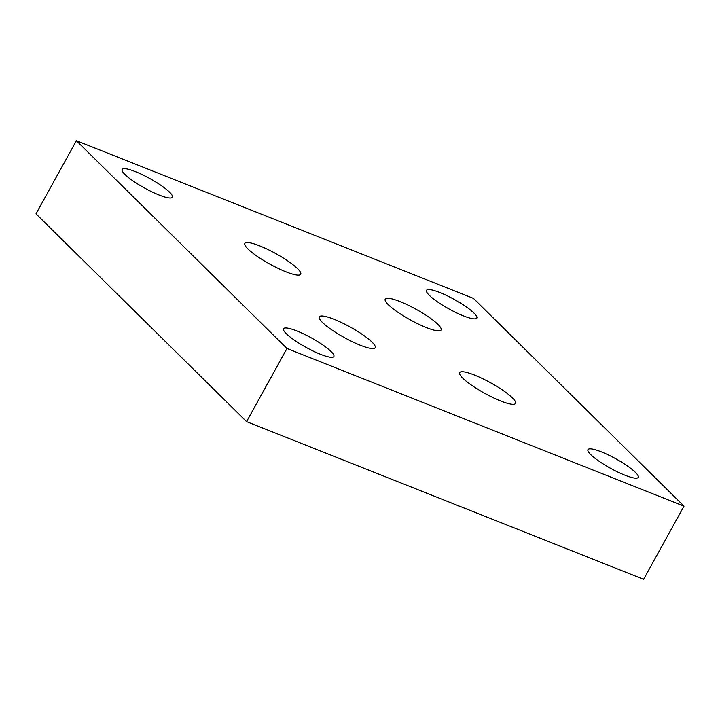 <?xml version="1.0" encoding="UTF-8"?>
<svg xmlns="http://www.w3.org/2000/svg" width="720" height="720" viewBox="0 0 720 720"><rect width="100%" height="100%" fill="white"/><g stroke="black" fill="none" stroke-linecap="round" stroke-linejoin="round"><path stroke-width="1.08" d="M462.789 378.171A31.914 6.03 -151.1 0 1 459.666 372.6A31.914 6.03 -151.1 0 1 482.247 378.477A31.914 6.03 -151.1 0 1 512.415 397.881A31.914 6.03 -151.1 0 1 515.538 403.443A31.914 6.03 -151.1 0 1 492.957 397.575A31.914 6.03 -151.1 0 1 462.789 378.171M388.341 304.713A31.914 6.03 -151.1 0 1 385.218 299.142A31.914 6.03 -151.1 0 1 407.799 305.01A31.914 6.03 -151.1 0 1 437.967 324.414A31.914 6.03 -151.1 0 1 441.09 329.985A31.914 6.03 -151.1 0 1 418.509 324.108A31.914 6.03 -151.1 0 1 388.341 304.713M247.968 248.967A31.914 6.03 -151.1 0 1 244.845 243.396A31.914 6.03 -151.1 0 1 267.426 249.273A31.914 6.03 -151.1 0 1 297.594 268.677A31.914 6.03 -151.1 0 1 300.717 274.239A31.914 6.03 -151.1 0 1 278.136 268.371A31.914 6.03 -151.1 0 1 247.968 248.967M322.416 322.425A31.914 6.03 -151.1 0 1 319.293 316.863A31.914 6.03 -151.1 0 1 341.874 322.731A31.914 6.03 -151.1 0 1 372.042 342.135A31.914 6.03 -151.1 0 1 375.165 347.706A31.914 6.03 -151.1 0 1 352.584 341.829A31.914 6.03 -151.1 0 1 322.416 322.425M286.38 333.765A28.719 5.427 -151.1 0 1 283.572 328.752A28.719 5.427 -151.1 0 1 303.894 334.035A28.719 5.427 -151.1 0 1 331.047 351.504A28.719 5.427 -151.1 0 1 333.864 356.517A28.719 5.427 -151.1 0 1 313.533 351.225A28.719 5.427 -151.1 0 1 286.38 333.765M429.336 295.344A28.719 5.427 -151.1 0 1 426.519 290.331A28.719 5.427 -151.1 0 1 446.85 295.614A28.719 5.427 -151.1 0 1 474.003 313.083A28.719 5.427 -151.1 0 1 476.811 318.087A28.719 5.427 -151.1 0 1 456.489 312.804A28.719 5.427 -151.1 0 1 429.336 295.344M124.938 174.465A28.719 5.427 -151.1 0 1 122.13 169.452A28.719 5.427 -151.1 0 1 142.452 174.735A28.719 5.427 -151.1 0 1 169.605 192.204A28.719 5.427 -151.1 0 1 172.413 197.217A28.719 5.427 -151.1 0 1 152.091 191.925A28.719 5.427 -151.1 0 1 124.938 174.465M590.778 454.644A28.719 5.427 -151.1 0 1 587.97 449.631A28.719 5.427 -151.1 0 1 608.292 454.914A28.719 5.427 -151.1 0 1 635.445 472.383A28.719 5.427 -151.1 0 1 638.253 477.387A28.719 5.427 -151.1 0 1 617.931 472.104A28.719 5.427 -151.1 0 1 590.778 454.644M684 506.151L643.617 579.303L246.582 421.632L36 213.849L76.383 140.697L473.418 298.368L684 506.151L286.965 348.48L76.383 140.697M246.582 421.632L286.965 348.48"/></g></svg>
